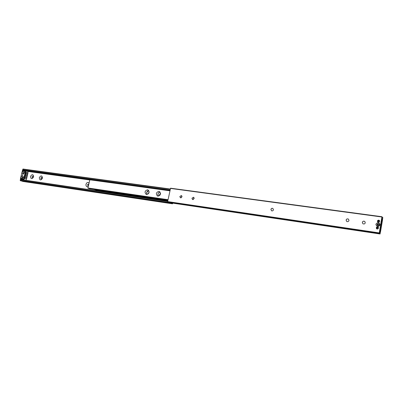 <?xml version="1.0" encoding="UTF-8"?>
<svg xmlns="http://www.w3.org/2000/svg" width="403" height="403" viewBox="0 0 403 403"><rect width="100%" height="100%" fill="white"/><g stroke="black" fill="none" stroke-linecap="round" stroke-linejoin="round"><path stroke-width="0.6" d="M380.079 224.874C379.107 222.093 377.702 221.897 375.868 224.275C376.83 227.055 378.231 227.257 380.079 224.874M379.273 224.884L378.921 223.917C378.029 223.428 377.394 223.64 377.017 224.562L377.379 225.539C378.266 226.018 378.901 225.801 379.273 224.884M377.445 225.589L377.143 224.673C377.49 223.786 378.1 223.554 378.981 223.972M377.923 222.124C377.5 221.101 377.863 220.527 379.022 220.396L379.47 220.552M378.724 220.129L379.334 220.406C379.943 221.459 379.616 222.083 378.357 222.275L377.757 222.008C377.137 220.955 377.46 220.325 378.724 220.129M376.81 228.894C376.342 227.856 376.699 227.267 377.878 227.126L378.296 227.267M377.581 226.874L378.16 227.131C378.81 228.194 378.493 228.823 377.213 229.03L376.649 228.783C375.979 227.72 376.291 227.085 377.581 226.874M271.567 210.804L270.967 209.444C271.31 208.467 271.944 208.124 272.876 208.427M270.917 209.419C271.269 208.427 271.914 208.089 272.851 208.411L273.466 209.777C273.118 210.764 272.478 211.101 271.541 210.789L270.917 209.419M346.681 221.438L346.142 220.088C346.575 218.945 347.351 218.628 348.469 219.136M346.101 220.063C346.55 218.91 347.331 218.597 348.449 219.121L348.993 220.471C348.555 221.615 347.779 221.932 346.661 221.423L346.101 220.063M362.866 223.715L362.357 222.385C362.826 221.197 363.642 220.889 364.801 221.464M362.327 222.36C362.801 221.161 363.622 220.859 364.786 221.454L365.289 222.778C364.821 223.967 364.01 224.275 362.851 223.7L362.327 222.36M192.589 199.566L192.019 198.266L193.606 197.253M191.959 198.236L193.576 197.238L194.17 198.548L192.558 199.55L191.959 198.236M180.458 197.838L179.894 196.548L181.441 195.541M179.834 196.518L181.405 195.526L181.995 196.825L180.423 197.823L179.834 196.518M382.558 219.146L382.407 218.401L381.863 218.869L379.727 231.524L380.054 232.758L380.326 232.38L380.059 233.982L379.515 232.934L379.223 233.317L167.865 201.963L167.648 201.591L170.575 188.196L381.938 216.723L382.2 217.575L382.472 217.222L382.825 217.549L382.563 219.151L382.004 219.071M167.855 201.958L379.223 233.312L381.948 216.723L170.575 188.196M169.708 202.689L168.797 202.099M380.059 233.982L169.678 202.684L380.049 233.977M380.291 232.43L379.923 232.375M382.15 218.764L381.898 218.728L382.15 218.764M382.548 219.061L381.898 218.97M382.472 217.222L382.039 217.162L382.472 217.222M378.951 223.952L378.639 223.867C377.5 223.962 377.092 224.526 377.42 225.564M378.316 227.292L378.069 227.227C376.946 227.317 376.533 227.876 376.835 228.904M379.49 220.582L379.208 220.506C378.11 220.587 377.692 221.131 377.949 222.139M380.472 232.068L380.583 231.428L380.024 230.964L381.918 219.736L382.472 220.245L382.578 219.605L381.853 218.93L379.737 231.463L380.472 232.068L379.828 231.972M382.472 220.245L382.15 220.199M379.646 220.904L378.603 221.197L378.301 222.27M378.034 222.184C377.722 221.192 378.11 220.648 379.198 220.552L379.54 220.653M378.482 227.604L377.47 227.897L377.183 229.025M376.921 228.944C376.563 227.937 376.941 227.383 378.059 227.277L378.367 227.363M379.248 224.693L378.221 225.771M378.346 225.791L377.878 225.594C377.399 224.803 377.636 224.335 378.583 224.184L379.283 224.809M380.089 230.581L381.858 220.119L382.407 220.627L380.649 231.04L380.089 230.581M381.757 219.837L381.858 220.119M382.407 220.627L381.883 219.952M380.427 231.297L380.649 231.04M158.908 191.385L159.346 191.506C161.165 193.677 160.686 195.218 157.905 196.125L157.497 196.014C155.654 193.853 156.122 192.312 158.908 191.385M147.563 189.803L147.972 189.914C149.765 192.05 149.296 193.576 146.561 194.488L146.178 194.387C144.36 192.261 144.823 190.735 147.563 189.803M167.945 200.165L89.003 188.438M89.496 188.806L89.053 188.599M89.476 188.8L167.915 200.316L89.476 188.8M158.374 196.13C157.462 194.165 158.021 192.8 160.051 192.035C158.968 192.226 158.263 192.916 157.936 194.11L158.374 196.13M181.174 197.828L181.929 196.065L181.174 197.828M193.208 199.601L194.055 197.687L193.208 199.601M147.075 194.488C146.208 192.584 146.747 191.239 148.692 190.458L146.667 192.508L147.075 194.488M88.035 188.297L167.98 200.004L88.035 188.297L87.884 187.974L89.904 179.597L169.95 190.589M159.477 195.667L159.512 194.75L160.515 193.138M148.223 193.934L149.14 191.657M167.885 200.457L94.287 189.511M167.855 200.613L95.662 189.843M33.635 176.872C33.202 174.091 32.154 173.94 30.487 176.423C30.915 179.204 31.963 179.355 33.635 176.872M33.55 176.998L33.111 175.884L31.978 176.771L32.416 177.884L33.55 176.998M33.147 175.899L32.054 176.796L32.457 177.894M42.506 178.136C42.053 175.33 40.98 175.174 39.293 177.678C39.736 180.489 40.809 180.645 42.506 178.136M42.396 178.262L41.947 177.139L40.789 178.03L41.242 179.154L42.396 178.262M41.983 177.154L40.869 178.055L41.282 179.164M89.043 182.821C87.713 182.035 86.695 182.539 85.98 184.342C85.864 186.231 86.6 186.992 88.186 186.619M88.061 185.899L87.597 184.735L88.796 183.783L87.527 184.71L88.348 185.924M160.535 193.546L159.779 195.395M149.13 192.155L148.566 193.566M22.759 170.152L170.006 190.332L22.749 170.152L22.654 169.875L23.006 169.018L170.283 189.017L23.006 169.018M169.965 190.523L23.757 170.288M20.513 179.506L167.719 201.248L20.513 179.506L20.266 180.645L21.233 180.957L171.351 203.349L170.494 202.805M172.776 203.147L172.514 203.807L171.885 203.077L171.351 203.349L21.233 180.957M22.684 181.415L22.356 181.123M25.868 180.297L26.538 179.068L28.019 172.832L27.883 171.492L25.913 170.817L22.457 170.338L22.351 170.791L25.631 171.245L23.747 179.194L20.467 178.715L20.357 179.169L25.621 180.262M22.175 179.753L20.357 179.169M25.913 170.817L26.049 172.157L28.019 172.832M27.797 173.753L25.827 173.089L26.049 172.157M25.827 173.089L25.631 173.93L27.6 174.595M27.379 175.522L25.409 174.857L25.631 173.93M25.409 174.857L25.208 175.703L27.182 176.358M26.961 177.285L24.991 176.63L25.208 175.703M24.991 176.63L24.785 177.481L26.759 178.131M26.538 179.068L24.563 178.418L24.785 177.481M24.563 178.418L23.812 179.678M23.948 171.965L24.371 172.645L23.586 173.481L23.198 173.114L23.948 171.965M22.815 176.721L23.238 177.401L22.387 178.222L22.064 177.864L22.815 176.721M22.835 174.368L22.568 175.501L22.835 174.368M24.442 172.227C23.696 174.303 22.916 174.519 22.094 172.882C22.835 170.812 23.621 170.59 24.442 172.227M23.314 176.993C22.568 179.068 21.782 179.285 20.961 177.637C21.707 175.562 22.487 175.35 23.314 176.993M24.371 172.6L24.165 173.189M23.243 177.345L23.036 177.945M25.495 171.28L22.286 171.063L20.533 178.443L23.752 179.179M23.586 179.123L25.475 171.27M379.681 233.629L168.857 202.311M379.697 233.695L168.897 202.371M382.447 217.252L382.044 217.197M381.843 216.995L170.409 188.408M379.152 232.894L167.648 201.591M379.163 233.266L167.724 201.908M167.93 200.236L89.103 188.675M169.905 190.821L89.723 179.793M168.046 199.692L87.884 187.974M167.986 199.994L87.975 188.277M167.905 200.377L94.362 189.581M167.885 200.452L94.71 189.702M167.839 200.684L95.763 190.08M95.838 190.105L167.834 200.699L95.818 190.1M170.232 189.244L22.815 169.195M170.071 190.035L22.654 169.875M89.869 179.602L25.933 170.822M89.763 179.688L26.386 170.978M89.688 179.96L27.671 171.421M167.673 201.485L20.321 179.688M169.346 202.553L20.16 180.368M170.58 203.041L20.266 180.645M172.333 203.691L22.437 181.305M172.373 203.752L22.487 181.36M172.499 203.802L22.644 181.41M382.563 219.151L382.009 219.076M169.955 190.589L89.904 179.597M172.514 203.807L22.664 181.415"/></g></svg>
